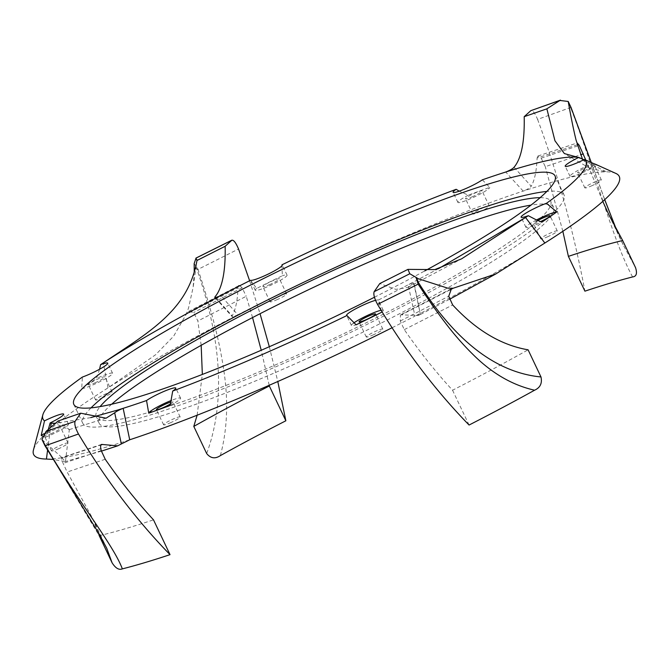 <?xml version="1.0" encoding="UTF-8"?>
<svg xmlns="http://www.w3.org/2000/svg" width="669" height="669" viewBox="0 0 669 669"><rect width="100%" height="100%" fill="white"/><g stroke="black" fill="none" stroke-linecap="round" stroke-linejoin="round"><path stroke-width="0.5" stroke-dasharray="3.35 2.51" d="M372.775 335.085A9.157 1.129 -25.4 0 0 382.81 329.115A9.157 1.129 -25.4 0 0 376.304 331.013A9.157 1.129 -25.4 0 0 366.261 336.975A9.157 1.129 -25.4 0 0 372.775 335.085M353.625 323.06A17.62 2.166 -25.4 0 0 351.426 325.443A17.62 2.166 -25.4 0 0 356.134 324.808M537.751 220.553A9.157 1.129 -25.4 0 0 533.544 223.663A9.157 1.129 -25.4 0 0 540.059 221.774A9.157 1.129 -25.4 0 0 540.477 221.59M547.259 236.935A9.157 1.129 -25.4 0 0 557.294 230.972A9.157 1.129 -25.4 0 0 550.788 232.862A9.157 1.129 -25.4 0 0 540.744 238.825A9.157 1.129 -25.4 0 0 547.259 236.935M536.446 219.992A17.62 2.166 -25.4 0 0 525.909 227.293A17.62 2.166 -25.4 0 0 538.436 223.655A17.62 2.166 -25.4 0 0 541.923 222.083M584.162 170.812A9.157 1.129 -25.4 0 0 594.197 164.842A9.157 1.129 -25.4 0 0 587.683 166.732A9.157 1.129 -25.4 0 0 577.648 172.702A9.157 1.129 -25.4 0 0 584.162 170.812M591.354 185.965A9.157 1.129 -25.4 0 0 601.398 180.003A9.157 1.129 -25.4 0 0 594.883 181.893A9.157 1.129 -25.4 0 0 584.848 187.864A9.157 1.129 -25.4 0 0 591.354 185.965M594.248 163.846A309.939 38.083 -25.4 0 0 592.634 163.47A17.62 2.166 -25.4 0 0 589.314 164.858A17.62 2.166 -25.4 0 0 570.005 176.332A17.62 2.166 -25.4 0 0 582.532 172.686A17.62 2.166 -25.4 0 0 597.266 165.168M592.634 163.47L583.928 159.715M472.038 196.878A9.157 1.129 -25.4 0 0 482.081 190.916A9.157 1.129 -25.4 0 0 475.567 192.806A9.157 1.129 -25.4 0 0 465.532 198.777A9.157 1.129 -25.4 0 0 472.038 196.878M479.238 212.04A9.157 1.129 -25.4 0 0 489.273 206.077A9.157 1.129 -25.4 0 0 482.767 207.967A9.157 1.129 -25.4 0 0 472.724 213.938A9.157 1.129 -25.4 0 0 479.238 212.04M94.898 382.869A9.157 1.129 -25.4 0 0 104.933 376.898A9.157 1.129 -25.4 0 0 98.427 378.796A9.157 1.129 -25.4 0 0 88.383 384.759A9.157 1.129 -25.4 0 0 94.898 382.869M102.098 398.03A9.157 1.129 -25.4 0 0 112.133 392.059A9.157 1.129 -25.4 0 0 105.627 393.957A9.157 1.129 -25.4 0 0 95.583 399.92A9.157 1.129 -25.4 0 0 102.098 398.03M99.572 369.221L96.562 378.487A309.939 38.083 -25.4 0 0 81.693 388.63L82.404 377.057M81.693 388.63A17.62 2.166 -25.4 0 0 93.275 384.75A17.62 2.166 -25.4 0 0 112.576 373.277A17.62 2.166 -25.4 0 0 100.049 376.915A17.62 2.166 -25.4 0 0 96.562 378.487M269.381 284.718A9.157 1.129 -25.4 0 0 279.416 278.756A9.157 1.129 -25.4 0 0 272.91 280.646A9.157 1.129 -25.4 0 0 262.867 286.608A9.157 1.129 -25.4 0 0 269.381 284.718M276.581 299.879A9.157 1.129 -25.4 0 0 286.616 293.917A9.157 1.129 -25.4 0 0 280.11 295.807A9.157 1.129 -25.4 0 0 270.067 301.769A9.157 1.129 -25.4 0 0 276.581 299.879M50.802 433.83A9.157 1.129 -25.4 0 0 60.837 427.867A9.157 1.129 -25.4 0 0 54.323 429.757A9.157 1.129 -25.4 0 0 44.288 435.728A9.157 1.129 -25.4 0 0 50.802 433.83M58.002 448.991A9.157 1.129 -25.4 0 0 68.037 443.029A9.157 1.129 -25.4 0 0 61.523 444.918A9.157 1.129 -25.4 0 0 51.488 450.881A9.157 1.129 -25.4 0 0 58.002 448.991M42.967 436.288A309.939 38.083 -25.4 0 0 45.852 437.091L48.293 429.607M45.852 437.091A17.62 2.166 -25.4 0 0 49.172 435.711A17.62 2.166 -25.4 0 0 68.472 424.238A17.62 2.166 -25.4 0 0 55.953 427.876A17.62 2.166 -25.4 0 0 44.229 433.637M170.695 403.775A9.157 1.129 -25.4 0 0 172.953 401.793A9.157 1.129 -25.4 0 0 171.214 401.91M170.118 422.917A9.157 1.129 -25.4 0 0 180.153 416.954A9.157 1.129 -25.4 0 0 173.639 418.844A9.157 1.129 -25.4 0 0 163.604 424.815A9.157 1.129 -25.4 0 0 170.118 422.917M374.448 297.237A266.354 32.731 -25.4 0 0 424.706 270.945M91.034 407.873A266.354 32.731 -25.4 0 0 82.839 423.377A266.354 32.731 -25.4 0 0 272.199 368.351A266.354 32.731 -25.4 0 0 564.051 194.88A266.354 32.731 -25.4 0 0 546.857 191.434M392.176 327.701A324.131 39.822 -25.4 0 0 414.989 316.128L408.14 284.81C412.823 282.661 414.688 282.117 413.743 283.171L420.391 314.33L413.986 282.786L407.965 287.386L395.856 289.376L379.766 283.581M381.138 310.257A17.62 2.166 -25.4 0 1 383.253 310.332A17.62 2.166 -25.4 0 1 381.798 312.155L378.303 300.072A300.481 36.92 -25.4 0 0 408.14 284.81A300.481 36.92 154.6 0 0 416.185 280.595L438.387 268.721M540.142 197.673A251.552 30.908 154.6 0 1 550.679 201.227A251.552 30.908 154.6 0 1 275.043 365.065A251.552 30.908 154.6 0 1 96.202 417.03A251.552 30.908 154.6 0 1 100.107 406.61M111.664 404.235A251.552 30.908 -25.4 0 0 99.204 423.343A251.552 30.908 -25.4 0 0 278.045 371.379A251.552 30.908 -25.4 0 0 553.681 207.541A251.552 30.908 -25.4 0 0 530.994 205.124M615.881 173.43A324.131 39.822 -25.4 0 0 606.449 171.841C591.22 171.724 565.464 177.494 529.171 189.151A324.131 39.822 -25.4 0 0 523.175 191.108A324.131 39.822 -25.4 0 0 237.888 314.756A324.131 39.822 154.6 0 0 230.119 318.77C182.553 343.456 141.853 366.487 108.027 387.869A324.131 39.822 -25.4 0 0 33.45 449.986M482.349 179.827L489.741 187.404A309.939 38.083 -25.4 0 0 468.325 195.147L459.227 191.183M514.051 167.25L531.211 186.25C530.049 187.838 527.373 189.452 523.175 191.108L505.731 172.025M194.227 271.806L193.124 287.402L188.558 307.941L186.233 314.271L238.03 287.645C237.528 300.582 235.572 309.99 232.16 315.868C231.491 317.24 233.397 316.872 237.888 314.756L220.745 295.547M281.95 264.815L282.343 275.762A309.939 38.083 -25.4 0 0 256.687 288.414L250.582 280.278M220.36 455.614C227.51 428.988 228.547 399.861 223.479 368.218C221.088 352.588 217.734 336.691 213.411 320.518C208.46 302.07 204.773 290.103 198.007 269.381L238.549 249.01M196.92 269.515L198.007 269.381L194.161 263.594L196.92 269.515C222.033 341.575 225.286 402.922 206.679 453.549M201.177 345.304L197.857 320.986L193.65 312.523L188.574 311.419L186.233 314.271L173.622 336.206L155.618 354.737L108.027 387.869L103.335 362.849M197.121 415.223L202.339 374.439M378.303 300.072A17.62 2.166 -25.4 0 0 375.518 300.339M90.758 417.623L55.611 423.31M450.061 289.869L401.375 314.865L418.593 315.442L420.391 314.33C421.319 313.493 419.522 314.096 414.989 316.128A324.131 39.822 154.6 0 0 422.766 312.122C470.332 287.436 511.024 264.406 544.859 243.023M46.437 459.051C61.657 459.168 87.422 453.398 123.715 441.741A324.131 39.822 -25.4 0 0 129.711 439.784M215.627 297.554L232.16 315.868L232.093 316.512L214.866 297.454M269.189 385.294L261.228 350.255M252.556 317.566L246.242 296.292L197.857 320.986M249.629 280.763L260.049 313.719M269.323 346.734L277.802 381.514M239.82 285.722L242.111 287.795L246.242 296.292M242.111 287.795L193.65 312.523M632.59 276.941C612.302 239.36 596.414 174.718 570.699 107.843L568.215 101.471M570.991 107.383L537.6 119.4C534.891 112.986 532.624 110.076 530.793 110.678M591.254 162.534L604.684 199.68M616.592 230.061L623.458 245.473L635.55 267.667M602.794 201.386L585.818 160.125M577.305 144.772L537.082 158.026C536.58 170.971 534.623 180.379 531.211 186.25M537.082 158.026L537.968 156.011L541.162 158.177L545.294 166.673L580.567 154.79M562.846 231.307L545.294 166.673M537.6 119.4C557.812 173.764 573.584 231.022 584.915 291.166M582.431 159.055L590.401 168.596L606.449 171.841L577.665 157.265M541.162 158.177L579.279 145.382M401.375 314.865L400.455 314.856L400.279 320.995L404.285 329.641C419.58 351.677 435.67 371.872 452.553 390.236A345.271 42.423 -25.4 0 0 528.092 349.812M404.285 329.641L452.67 304.947M400.279 320.995L448.732 296.25M452.553 390.236L469.078 425.032M58.052 421.027L69.317 429.582L55.218 423.661M98.343 532.633L92.297 517.823L67.159 472.03L63.103 463.391C61.515 458.817 61.18 456.927 62.1 457.738L100.944 444.969M61.757 457.571L65.269 461.593L53.102 459.444M41.963 439.483L62.1 457.738M44.781 445.337L106.689 548.137M105.234 459.26L67.159 472.03M99.229 535.693A345.271 42.423 -25.4 0 0 153.502 519.846M101.228 450.613L63.103 463.391M170.16 405.414A17.62 2.166 -25.4 0 0 180.597 398.164A17.62 2.166 -25.4 0 0 171.59 400.346M256.687 288.414A17.62 2.166 -25.4 0 0 255.232 290.237A17.62 2.166 -25.4 0 0 272.074 284.634A17.62 2.166 -25.4 0 0 287.06 275.126A17.62 2.166 -25.4 0 0 282.343 275.762M468.325 195.147A17.62 2.166 -25.4 0 0 457.889 202.398A17.62 2.166 -25.4 0 0 474.321 196.995A17.62 2.166 -25.4 0 0 489.741 187.404M47.574 450.17L50.576 427.717M382.81 329.115L375.61 313.953M351.426 325.443L346.626 315.333M557.294 230.972L550.094 215.811M525.909 227.293L521.109 217.182M601.398 180.003L594.197 164.842M570.005 176.332L565.213 166.221M489.273 206.077L482.081 190.916M112.133 392.059L104.933 376.898M112.576 373.277L107.776 363.167M286.616 293.917L279.416 278.756M68.037 443.029L60.837 427.867M68.472 424.238L63.672 414.128M180.153 416.954L172.953 401.793M564.051 194.88L555.053 175.93M553.681 207.541L550.679 201.227M99.204 423.343L96.202 417.03M197.129 259.873L193.124 287.402M188.574 311.419L238.816 285.671M616.667 230.203L623.458 245.473L609.066 215.159M590.401 168.596L564.36 153.569M604.726 199.638L591.312 162.559M537.968 156.011L577.196 142.965M451.458 288.682L400.463 314.856M407.965 287.386L461.56 258.861M449.459 299.327L418.593 315.442M411.41 274.725L418.175 278.697M106.087 418.192L69.317 429.59M106.639 548.028L92.297 517.823M101.379 451.132L65.269 461.593M65.453 461.418L69.35 429.548M101.512 444.433L61.765 457.579M82.839 423.377L73.841 404.427M180.597 398.164L175.796 388.062M163.604 424.815L156.404 409.654M51.488 450.881L44.288 435.728M287.06 275.126L282.259 265.016M255.232 290.237L251.251 281.85M270.067 301.769L262.867 286.608M95.583 399.92L88.383 384.759M457.889 202.398L453.089 192.296M472.724 213.938L465.532 198.777M584.848 187.864L577.648 172.702M540.744 238.825L533.544 223.663M383.253 310.332L379.264 301.936M366.261 336.975L359.061 321.814"/><path stroke-width="1" d="M365.575 319.924A9.157 1.129 -25.4 0 0 375.61 313.953A9.157 1.129 -25.4 0 0 369.104 315.852A9.157 1.129 -25.4 0 0 359.061 321.814A9.157 1.129 -25.4 0 0 365.575 319.924M375.518 300.339A17.62 2.166 -25.4 0 0 365.926 303.86A17.62 2.166 -25.4 0 0 346.626 315.333A17.62 2.166 -25.4 0 0 346.935 315.542L356.134 324.808A309.939 38.083 -25.4 0 0 381.798 312.155M381.138 310.257A17.62 2.166 -25.4 0 0 370.726 313.97A17.62 2.166 -25.4 0 0 353.625 323.06M540.477 221.59A9.157 1.129 -25.4 0 0 550.094 215.811A9.157 1.129 -25.4 0 0 543.588 217.701A9.157 1.129 -25.4 0 0 537.751 220.553M546.481 203.292A17.62 2.166 -25.4 0 0 540.41 205.709A17.62 2.166 -25.4 0 0 521.109 217.182A17.62 2.166 -25.4 0 0 528.301 215.694L536.764 220.126L541.923 222.083A309.939 38.083 -25.4 0 0 556.792 211.939L546.481 203.292A300.481 36.92 -25.4 0 0 584.388 159.481L597.266 165.168A309.939 38.083 -25.4 0 0 596.012 164.482A309.939 38.083 -25.4 0 0 594.248 163.846M556.792 211.939A17.62 2.166 -25.4 0 0 545.21 215.819A17.62 2.166 -25.4 0 0 536.446 219.992M583.928 159.715L578.735 157.416A17.62 2.166 -25.4 0 0 565.213 166.221A17.62 2.166 -25.4 0 0 577.732 162.584A17.62 2.166 -25.4 0 0 584.388 159.481M48.293 429.607L50.15 422.942A17.62 2.166 -25.4 0 0 63.672 414.128A17.62 2.166 -25.4 0 0 51.153 417.774A17.62 2.166 -25.4 0 0 44.497 420.868A300.481 36.92 -25.4 0 1 42.833 414.905A300.481 36.92 -25.4 0 1 82.404 377.057A17.62 2.166 -25.4 0 0 88.475 374.64A17.62 2.166 -25.4 0 0 107.776 363.167A17.62 2.166 -25.4 0 0 100.584 364.655L99.572 369.221M44.497 420.868L41.219 435.402A309.939 38.083 -25.4 0 0 42.967 436.288M44.229 433.637A17.62 2.166 -25.4 0 0 41.219 435.402M171.214 401.91A9.157 1.129 -25.4 0 0 166.447 403.683A9.157 1.129 -25.4 0 0 156.404 409.654A9.157 1.129 -25.4 0 0 162.918 407.756A9.157 1.129 -25.4 0 0 170.695 403.775M172.711 391.056A17.62 2.166 -25.4 0 0 175.796 388.062A17.62 2.166 -25.4 0 0 163.269 391.7A17.62 2.166 -25.4 0 0 146.536 400.522L148.744 413.166A309.939 38.083 -25.4 0 0 170.16 405.414L172.711 391.056A300.481 36.92 -25.4 0 0 256.628 356.987A300.481 36.92 -25.4 0 0 346.935 315.542M171.59 400.346A17.62 2.166 -25.4 0 0 168.07 401.801A17.62 2.166 -25.4 0 0 148.744 413.166M424.706 270.945A266.354 32.731 -25.4 0 0 555.053 175.93A266.354 32.731 -25.4 0 0 365.692 230.947A266.354 32.731 -25.4 0 0 73.841 404.427A266.354 32.731 -25.4 0 0 263.193 349.402A266.354 32.731 -25.4 0 0 374.448 297.237M546.857 191.434A266.354 32.731 -25.4 0 0 374.69 249.905A266.354 32.731 -25.4 0 0 91.034 407.873M129.711 439.784L123.155 408.324C118.881 410.064 116.055 411.552 114.692 412.79L121.34 443.948L129.711 439.784A324.131 39.822 -25.4 0 0 264.079 387.518A324.131 39.822 -25.4 0 0 392.176 327.701M100.107 406.61A251.552 30.908 154.6 0 1 371.839 253.191A251.552 30.908 154.6 0 1 540.142 197.673M530.994 205.124A251.552 30.908 -25.4 0 0 374.841 259.505A251.552 30.908 -25.4 0 0 111.664 404.235M90.758 417.623L117.125 410.214A300.481 36.92 -25.4 0 0 123.155 408.324A300.481 36.92 -25.4 0 0 146.536 400.522M459.227 191.183L456.174 189.302A300.481 36.92 -25.4 0 0 281.95 264.815A17.62 2.166 -25.4 0 1 282.259 265.016A17.62 2.166 -25.4 0 1 268.001 274.181A17.62 2.166 -25.4 0 1 250.582 280.278A300.481 36.92 -25.4 0 0 220.745 295.547A300.481 36.92 154.6 0 0 212.7 299.754C169.424 322.583 132.972 343.615 103.335 362.849A300.481 36.92 -25.4 0 0 100.584 364.655M42.833 414.905L33.45 449.986A324.131 39.822 -25.4 0 0 46.437 459.051L47.574 450.17M50.15 422.942A300.481 36.92 -25.4 0 0 51.22 423.084L55.611 423.31M578.735 157.416A300.481 36.92 -25.4 0 0 577.665 157.265C565.74 156.036 543.772 160.334 511.76 170.143A300.481 36.92 -25.4 0 0 505.731 172.025A300.481 36.92 -25.4 0 0 482.349 179.827A17.62 2.166 -25.4 0 1 464.905 188.959A17.62 2.166 -25.4 0 1 453.089 192.296A17.62 2.166 -25.4 0 1 456.174 189.302M281.95 264.815L282.151 265.518M249.629 280.763L238.549 249.01C235.831 242.579 233.565 239.678 231.742 240.296L196.042 258.083L194.161 263.594L194.227 271.806M197.129 259.873L196.97 260.484L195.942 258.092L231.934 240.163L225.144 246.276L196.97 260.484C188.073 310.725 148.844 332.15 103.335 362.849M220.745 295.547C216.087 297.73 214.164 298.165 214.992 296.86C222.292 288.23 225.67 271.363 225.144 246.276M214.866 297.454L214.992 296.86L215.627 297.554M220.36 455.614C215.159 459.093 210.601 458.407 206.679 453.549L193.793 426.404L197.121 415.223M202.339 374.439L201.177 345.304M438.387 268.721L525.55 217.5A300.481 36.92 -25.4 0 0 528.301 215.694M534.573 390.211A345.271 42.423 154.6 0 1 469.078 425.032C435.502 390.604 404.988 350.389 377.533 304.378L418.142 284.149L418.853 283.204C455.572 341.374 496.289 372.625 540.987 376.956C542.358 383.253 540.226 387.669 534.581 390.211C512.412 385.202 491.882 373.285 473 354.478C463.575 345.237 454.435 334.818 445.571 323.211C435.444 309.898 429.088 300.732 418.142 284.149L416.018 277.359L418.175 278.697L447.82 288.18L453.172 288.239L495.796 273.964L544.859 243.023A324.131 39.822 -25.4 0 0 615.881 173.43L596.012 164.482M269.189 385.294L269.331 385.98A345.271 42.423 -25.4 0 0 193.793 426.404M261.228 350.255L252.556 317.566M220.36 455.606A345.271 42.423 154.6 0 1 285.855 420.784L277.802 381.514M260.049 313.719L269.323 346.734M238.189 286.549L238.816 285.671L239.82 285.722M269.331 385.98L285.855 420.784M505.731 172.025C510.021 170.327 512.797 168.73 514.051 167.25C521.343 158.612 524.722 141.744 524.195 116.665L546.866 108.83L560.446 100.124L530.793 110.678L559.761 100.442L568.215 101.471C570.916 116.866 573.525 129.702 576.042 139.997L582.431 159.055M546.866 108.83L554.961 140.783L564.36 153.569L577.665 157.265M585.818 160.125L579.279 145.382L577.196 142.965L577.305 144.772M591.312 162.559L571.042 107.441L568.215 101.471L570.991 107.383L591.254 162.534M604.684 199.68L616.592 230.061M602.794 201.386L609.066 215.159L622.663 240.522L635.55 267.667C637.398 273.42 636.411 276.506 632.59 276.941A345.271 42.423 154.6 0 0 584.915 291.166L568.391 256.369L562.846 231.307M530.793 110.678L524.195 116.665M580.567 154.79L583.368 153.895M622.663 240.522A345.271 42.423 -25.4 0 0 568.391 256.369M570.699 107.843L570.991 107.383L570.699 107.843M377.533 304.378C374.381 298.449 373.26 294.218 374.172 291.676L409.804 273.746L416.018 277.359L418.853 283.204M540.987 376.956L528.092 349.812C501.298 345.229 476.161 330.277 452.67 304.947L448.732 296.25L451.45 288.682L453.172 288.239L450.061 289.869M374.172 291.676L379.766 283.581L407.948 269.373L409.804 273.746M407.948 269.373L434.808 269.599L461.56 258.861L525.55 217.5L544.859 243.023M78.482 433.997C105.936 479.999 136.451 520.223 170.026 554.651A345.271 42.423 154.6 0 1 122.352 568.876C113.094 544.248 78.298 502.151 45.45 445.688L41.963 439.483L45.45 445.688L78.482 433.997C75.338 428.085 74.217 423.845 75.12 421.294L46.086 431.388L41.963 439.483L44.823 445.495L98.711 533.26L106.689 548.137L112.116 562.838L99.229 535.693L98.343 532.633M114.692 412.79L106.087 418.192L80.715 413.199L58.052 421.027L46.086 431.388M55.218 423.661L51.22 423.084L50.576 427.717M75.12 421.294L80.715 413.199M100.944 444.969L102.324 444.484L117.66 445.847L121.34 443.948M170.026 554.651L153.502 519.846C136.618 501.491 120.529 481.287 105.234 459.26L101.228 450.613C100.174 446.081 100.534 444.032 102.324 444.484L101.437 444.459M53.102 459.444L46.437 459.051M45.45 445.688L44.781 445.337M122.352 568.876C118.973 570.247 115.561 568.232 112.116 562.838M616.667 230.203L604.726 199.638M495.796 273.964L449.459 299.327M117.66 445.847L101.379 451.132"/></g></svg>
